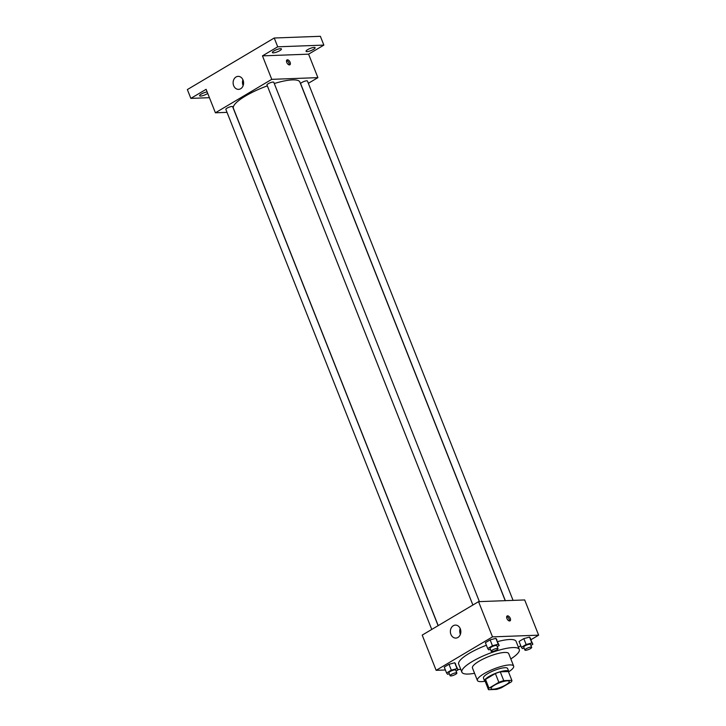 <?xml version="1.0" encoding="UTF-8"?>
<svg xmlns="http://www.w3.org/2000/svg" width="726" height="726" viewBox="0 0 726 726"><rect width="100%" height="100%" fill="white"/><g stroke="black" fill="none" stroke-linecap="round" stroke-linejoin="round"><path stroke-width="1.09" d="M507.211 680.843A9.747 2.323 -21.6 0 1 509.235 681.433A9.747 2.323 -21.6 0 1 501.022 687.177A9.747 2.323 -21.6 0 1 491.112 688.611A9.747 2.323 -21.6 0 1 496.711 684.001A9.747 2.323 -21.6 0 1 507.211 680.843M498.862 682.322L488.979 688.184A12.578 2.995 -21.6 0 0 488.471 689.655A12.578 2.995 -21.6 0 0 488.498 689.7L496.584 689.401A12.578 2.995 -21.6 0 0 501.475 687.722L511.358 681.859A12.578 2.995 -21.6 0 0 511.866 680.389A12.578 2.995 -21.6 0 0 511.848 680.344L503.753 680.643A12.578 2.995 -21.6 0 0 498.862 682.322L495.377 673.519L485.494 679.382L488.979 688.184M511.848 680.344L508.363 671.541L500.268 671.84L503.753 680.643M488.453 689.6L485.004 680.897A12.578 2.995 -21.6 0 1 484.986 680.852A12.578 2.995 -21.6 0 1 485.494 679.382M495.377 673.519A12.578 2.995 -21.6 0 1 500.268 671.84M508.672 672.312A12.995 3.095 158.4 0 0 508.772 671.432A12.995 3.095 158.4 0 0 495.549 673.338A12.995 3.095 158.4 0 0 484.605 681.006A12.995 3.095 158.4 0 0 485.277 681.569M484.605 681.006L483.443 678.066A12.995 3.095 -21.6 0 1 490.912 671.931A12.995 3.095 -21.6 0 1 504.915 667.711A12.995 3.095 -21.6 0 1 507.61 668.501L508.772 671.432M508.826 671.75A19.493 4.637 158.4 0 0 513.654 666.105A19.493 4.637 158.4 0 0 493.816 668.973A19.493 4.637 158.4 0 0 477.399 680.462A19.493 4.637 158.4 0 0 484.777 681.269M513.654 666.105L508.717 653.636A19.493 4.637 158.4 0 0 488.879 656.495A19.493 4.637 158.4 0 0 472.463 667.993L477.399 680.462M510.814 658.927A30.864 7.342 158.4 0 0 519.29 649.452A30.864 7.342 158.4 0 0 487.881 653.981A30.864 7.342 158.4 0 0 461.881 672.176A30.864 7.342 158.4 0 0 474.559 673.283M461.881 672.176L458.687 664.108A30.864 7.342 -21.6 0 1 486.402 645.251M497.637 641.593A30.864 7.342 -21.6 0 1 509.697 639.506A30.864 7.342 -21.6 0 1 516.095 641.376L519.29 649.452M456.091 671.069L458.042 669.907L454.73 662.756L448.995 664.29L444.248 667.103L446.572 672.975L447.561 674.263L449.312 673.792M531.051 639.67L538.638 635.168L492.5 636.874L436.144 670.325L445.383 669.98M457.888 669.517L460.792 669.408M518.391 647.184L520.778 645.768M530.906 645.405L532.857 644.243L529.544 637.092L523.809 638.626L519.063 641.439L521.386 647.311L522.375 648.599L524.127 648.127M497.228 646.657L499.179 645.496L495.867 638.335L490.132 639.869L485.385 642.692L487.709 648.554L488.698 649.843L490.449 649.371M436.144 670.325L422.205 635.105L478.561 601.654L524.689 599.948L538.638 635.168M478.561 601.654L492.5 636.874M460.302 628.798A6.498 5.236 87.9 0 1 455.846 638.081A6.498 5.236 87.9 0 1 450.374 631.783A6.498 5.236 87.9 0 1 455.365 625.095A6.498 5.236 87.9 0 1 460.302 628.798M507.583 615.848A2.84 1.543 -120.7 0 1 510.115 617.98A2.84 1.543 -120.7 0 1 510.051 620.857A2.84 1.543 -120.7 0 1 507.274 619.196A2.84 1.543 -120.7 0 1 507.147 615.966A2.84 1.543 -120.7 0 1 507.583 615.848M506.703 616.574A2.84 1.543 -120.7 0 1 508.735 618.325A2.84 1.543 -120.7 0 1 509.307 620.948M460.402 634.315A6.498 5.236 87.9 0 1 460.184 628.516M274.265 83.526A35.746 8.503 -21.6 0 1 292.478 79.887A35.746 8.503 -21.6 0 1 299.883 82.056L505.214 600.674M438.205 625.612L233.418 108.374A35.746 8.503 -21.6 0 1 267.331 85.859M479.396 601.627L273.775 82.283A3.648 0.871 158.4 0 0 270.063 82.818A3.648 0.871 158.4 0 0 266.986 84.969L472.889 605.021M505.332 600.665L300.664 83.726A3.648 0.871 -21.6 0 1 302.76 82.002A3.648 0.871 -21.6 0 1 306.699 80.813A3.648 0.871 -21.6 0 1 307.452 81.04L513.073 600.384M431.752 629.442L225.85 109.39A3.648 0.871 -21.6 0 1 227.946 107.666A3.648 0.871 -21.6 0 1 231.884 106.477A3.648 0.871 -21.6 0 1 232.638 106.704L438.114 625.667M308.35 83.299L317.897 77.637L271.76 79.343L215.404 112.793L227.02 112.367M277.722 46.809L274.237 38.006L320.375 36.3L323.86 45.103L277.722 46.809L262.467 55.866L271.76 79.343M317.897 77.637L308.595 54.16L323.86 45.103M274.237 38.006L187.362 89.57L190.847 98.382L209.424 97.692M215.404 112.793L206.111 89.316L190.847 98.382M243.047 80.078A6.498 5.236 87.9 0 1 238.591 89.362A6.498 5.236 87.9 0 1 233.119 83.054A6.498 5.236 87.9 0 1 238.11 76.366A6.498 5.236 87.9 0 1 243.047 80.078M308.595 54.16L262.467 55.866M287.423 59.786A2.84 1.543 -120.7 0 1 289.955 61.919A2.84 1.543 -120.7 0 1 289.892 64.796A2.84 1.543 -120.7 0 1 287.115 63.135A2.84 1.543 -120.7 0 1 286.988 59.904A2.84 1.543 -120.7 0 1 287.423 59.786M286.543 60.512A2.84 1.543 -120.7 0 1 288.576 62.264A2.84 1.543 -120.7 0 1 289.139 64.886M243.146 85.595A6.498 5.236 87.9 0 1 242.929 79.787M207.727 93.391A4.873 1.162 -21.6 0 1 202.853 95.632A4.873 1.162 -21.6 0 1 199.596 95.759A4.873 1.162 -21.6 0 1 201.238 94.071A4.873 1.162 -21.6 0 1 207.146 91.921M307.706 49.622A4.873 1.162 -21.6 0 1 312.343 47.716A4.873 1.162 -21.6 0 1 315.12 47.716A4.873 1.162 -21.6 0 1 311.018 50.593A4.873 1.162 -21.6 0 1 306.054 51.31A4.873 1.162 -21.6 0 1 307.706 49.622M274.029 50.865A4.873 1.162 -21.6 0 1 278.666 48.969A4.873 1.162 -21.6 0 1 281.443 48.969A4.873 1.162 -21.6 0 1 277.341 51.836A4.873 1.162 -21.6 0 1 272.377 52.553A4.873 1.162 -21.6 0 1 274.029 50.865M499.179 645.496L498.19 644.207L492.455 645.741L487.709 648.554M491.212 651.304L490.05 648.372A3.648 0.871 -21.6 0 1 492.146 646.648A3.648 0.871 -21.6 0 1 496.085 645.459A3.648 0.871 -21.6 0 1 496.838 645.677L498 648.617A3.648 0.871 -21.6 0 1 494.923 650.768A3.648 0.871 -21.6 0 1 491.212 651.304A3.648 0.871 -21.6 0 1 493.308 649.579A3.648 0.871 -21.6 0 1 497.246 648.391A3.648 0.871 -21.6 0 1 498 648.617M496.856 639.624L495.867 638.335L498.19 644.207M495.867 638.335L490.132 639.869L492.455 645.741M490.132 639.869L485.385 642.692M458.042 669.907L457.053 668.628L451.318 670.162L446.572 672.975M450.075 675.725L448.913 672.784A3.648 0.871 -21.6 0 1 451.009 671.06A3.648 0.871 -21.6 0 1 454.948 669.88A3.648 0.871 -21.6 0 1 455.701 670.098L456.863 673.029A3.648 0.871 -21.6 0 1 453.786 675.189A3.648 0.871 -21.6 0 1 450.075 675.725A3.648 0.871 -21.6 0 1 452.171 674A3.648 0.871 -21.6 0 1 456.11 672.811A3.648 0.871 -21.6 0 1 456.863 673.029M455.719 664.045L454.73 662.756L457.053 668.628M454.73 662.756L448.995 664.29L451.318 670.162M448.995 664.29L444.248 667.103M532.857 644.243L531.868 642.964L526.132 644.497L521.386 647.311M524.889 650.06L523.727 647.12A3.648 0.871 -21.6 0 1 525.824 645.396A3.648 0.871 -21.6 0 1 529.762 644.216A3.648 0.871 -21.6 0 1 530.515 644.434L531.677 647.365A3.648 0.871 -21.6 0 1 528.601 649.525A3.648 0.871 -21.6 0 1 524.889 650.06A3.648 0.871 -21.6 0 1 526.985 648.336A3.648 0.871 -21.6 0 1 530.924 647.147A3.648 0.871 -21.6 0 1 531.677 647.365M530.534 638.381L529.544 637.092L531.868 642.964M529.544 637.092L523.809 638.626L526.132 644.497M523.809 638.626L519.063 641.439M484.986 680.852L488.471 689.655M508.382 671.586L511.866 680.389"/></g></svg>
